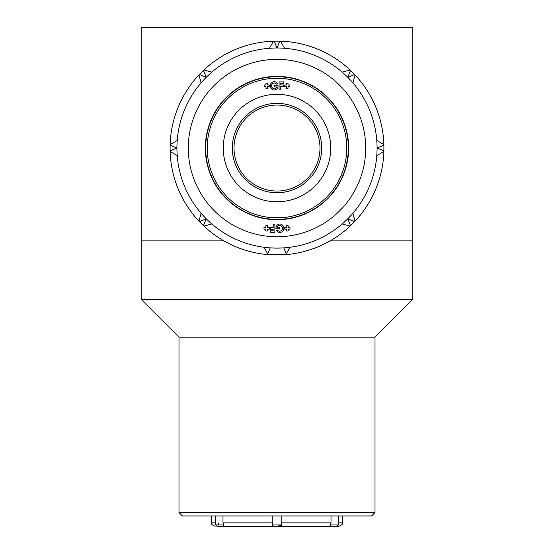 <?xml version="1.0" encoding="UTF-8"?>
<svg xmlns="http://www.w3.org/2000/svg" width="554" height="554" viewBox="0 0 554 554"><rect width="100%" height="100%" fill="white"/><g stroke="black" fill="none" stroke-linecap="round" stroke-linejoin="round"><path stroke-width="0.83" d="M412.827 240.893L330.073 240.893L412.827 240.893L412.827 299.354L141.173 299.354L141.173 240.893L223.927 240.893L141.173 240.893L141.173 27.7L412.827 27.7L412.827 240.893M412.827 299.354L375.003 337.178L178.997 337.178L141.173 299.354M178.997 337.178L178.997 512.547L375.003 512.547L375.003 337.178M375.003 512.547L371.561 515.982L182.439 515.982L178.997 512.547M277 105.066A42.983 42.983 0 0 1 314.222 169.545A42.983 42.983 0 0 1 239.778 169.545A42.983 42.983 0 0 1 277 105.066M281.827 515.982L281.827 522.858L281.827 515.982M331.015 515.982L331.015 522.858L330.454 524.922L338.411 524.922L338.411 515.982M215.589 515.982L215.589 524.922L223.546 524.922L222.985 522.858L222.985 515.982M272.173 515.982L272.249 524.922L281.834 524.922L281.834 515.982M330.454 524.922L330.295 526.3L337.033 526.3L223.04 526.3M215.589 524.922L216.967 526.3L223.705 526.3M275.29 526.293L277.665 526.3M281.834 524.922L280.456 526.3L277.332 526.3L281.751 524.922L281.827 522.858L281.591 524.922M330.96 526.3L338.896 526.3C342.053 524.86 343.203 523.71 342.33 522.858L342.33 515.982M218.788 524.922L218.158 522.858M223.546 524.922L223.56 526.3M223.269 148.05A53.731 53.731 0 0 0 277 201.781A53.731 53.731 0 0 0 330.731 148.05A53.731 53.731 0 0 0 277 94.325A53.731 53.731 0 0 0 223.269 148.05M348.348 148.05A71.348 71.348 0 0 0 277 76.701A71.348 71.348 0 0 0 205.652 148.05A71.348 71.348 0 0 0 277 219.405A71.348 71.348 0 0 0 348.348 148.05M346.776 148.05A69.776 69.776 0 0 0 277 78.273A69.776 69.776 0 0 0 207.224 148.05A69.776 69.776 0 0 0 277 217.826A69.776 69.776 0 0 0 346.776 148.05M232.299 148.05A44.701 44.701 0 0 0 277 192.75A44.701 44.701 0 0 0 321.701 148.05A44.701 44.701 0 0 0 277 103.349A44.701 44.701 0 0 0 232.299 148.05M283.606 86.549L280.781 86.549L280.781 89.921L279.091 89.921L279.091 81.888L283.606 81.888L283.606 83.419L280.781 83.419L280.781 84.977L283.606 84.977L283.606 86.549M265.982 88.363L265.982 86.549L264.147 86.549L264.147 84.977L265.982 84.977L265.982 83.155L267.506 83.155L267.506 84.977L269.341 84.977L269.341 86.549L267.506 86.549L267.506 88.363L265.982 88.363M274.147 88.751A2.341 2.341 0 0 0 276.605 86.971L274.147 86.971L274.147 85.635L278.046 85.635A4.093 4.093 0 0 1 274.147 90.087A4.487 4.487 0 0 1 270.158 85.635A4.293 4.293 0 0 1 274.147 81.673A3.899 3.899 0 0 1 277.36 83.419L276.252 84.18A1.953 1.953 0 0 0 274.147 83.017A3.123 3.123 0 0 0 271.495 85.635A3.04 3.04 0 0 0 274.147 88.751M286.494 88.363L286.494 86.549L284.659 86.549L284.659 84.977L286.494 84.977L286.494 83.155L288.018 83.155L288.018 84.977L289.853 84.977L289.853 86.549L288.018 86.549L288.018 88.363L286.494 88.363M170.099 145.217L170.099 150.882L176.934 148.05A100.066 100.066 0 0 1 347.753 77.297A100.066 100.066 0 0 1 377.066 148.05L383.901 150.882L383.887 144.58A106.943 106.943 0 0 0 355.031 74.928L350.121 70.019A106.943 106.943 0 0 0 280.469 41.169L273.531 41.169A106.943 106.943 0 0 0 203.879 70.019L198.969 74.928A106.943 106.943 0 0 0 170.113 144.58L170.099 145.217L176.934 148.05A100.066 100.066 0 0 0 206.247 218.809L199.405 221.642L203.408 225.644L206.247 218.809A100.066 100.066 0 0 0 269.867 247.86L277 248.116A100.066 100.066 0 0 1 269.867 247.86M188.298 148.05A88.702 88.702 0 0 1 277 59.354A88.702 88.702 0 0 1 365.702 148.05A88.702 88.702 0 0 1 277 236.752A88.702 88.702 0 0 1 188.298 148.05M348.653 148.05A71.653 71.653 0 0 1 277 219.703A71.653 71.653 0 0 1 205.347 148.05A71.653 71.653 0 0 1 277 76.397A71.653 71.653 0 0 1 348.653 148.05M352.912 213.248L355.031 221.178L354.595 221.642L347.753 218.809L350.592 225.644L354.595 221.642M350.592 225.644L350.121 226.087L342.199 223.961M350.121 226.087A106.943 106.943 0 0 1 285.809 254.632L268.191 254.632L263.939 247.257M383.901 145.217L377.066 148.05A100.066 100.066 0 0 1 277 248.116L284.133 247.86M376.775 140.474L383.887 144.58M383.901 150.882L383.887 151.526L376.775 155.626M383.887 151.526A106.943 106.943 0 0 1 355.031 221.178M342.199 72.145L350.121 70.019M350.592 70.455L347.753 77.297L354.595 74.465M355.031 74.928L352.912 82.858M269.424 48.274L273.531 41.169M274.168 41.148L277 47.99L279.832 41.148M280.469 41.169L284.576 48.274M201.088 82.858L198.969 74.928M199.405 74.465L206.247 77.297L203.408 70.455M203.879 70.019L211.801 72.145M177.225 155.626L170.113 151.526L170.099 150.882M170.113 144.58L177.225 140.474M211.801 223.961L203.879 226.087L203.408 225.644M199.405 221.642L198.969 221.178L201.088 213.248M198.969 221.178A106.943 106.943 0 0 1 170.113 151.526M290.061 247.257L286.252 253.857L283.877 248.116M270.123 248.116L267.748 253.857M286.252 253.857L285.809 254.632M270.31 227.576L273.17 227.576L273.17 224.162L274.881 224.162L274.881 232.292L270.31 232.292L270.31 230.748L273.17 230.748L273.17 229.169L270.31 229.169L270.31 227.576M288.156 225.741L288.156 227.576L290.012 227.576L290.012 229.169L288.156 229.169L288.156 231.011L286.612 231.011L286.612 229.169L284.756 229.169L284.756 227.576L286.612 227.576L286.612 225.741L288.156 225.741M279.888 225.346A2.368 2.368 0 0 0 277.402 227.147L279.888 227.147L279.888 228.504L275.94 228.504A4.148 4.148 0 0 1 279.888 223.989A4.543 4.543 0 0 1 283.932 228.504A4.342 4.342 0 0 1 279.888 232.514A3.947 3.947 0 0 1 276.64 230.748L277.755 229.979A1.974 1.974 0 0 0 279.888 231.157A3.158 3.158 0 0 0 282.575 228.504A3.082 3.082 0 0 0 279.888 225.346M267.388 225.741L267.388 227.576L269.244 227.576L269.244 229.169L267.388 229.169L267.388 231.011L265.844 231.011L265.844 229.169L263.988 229.169L263.988 227.576L265.844 227.576L265.844 225.741L267.388 225.741M268.191 254.632A106.943 106.943 0 0 1 203.879 226.087M338.411 522.858L342.33 522.858M281.834 522.858L331.015 522.858M222.985 522.858L272.166 522.858M211.67 515.982L211.67 522.858L215.589 522.858M273.544 526.3L272.166 524.922L272.166 515.982M211.67 522.858C210.797 523.71 211.947 524.86 215.104 526.3M338.411 524.922L337.033 526.3"/></g></svg>
